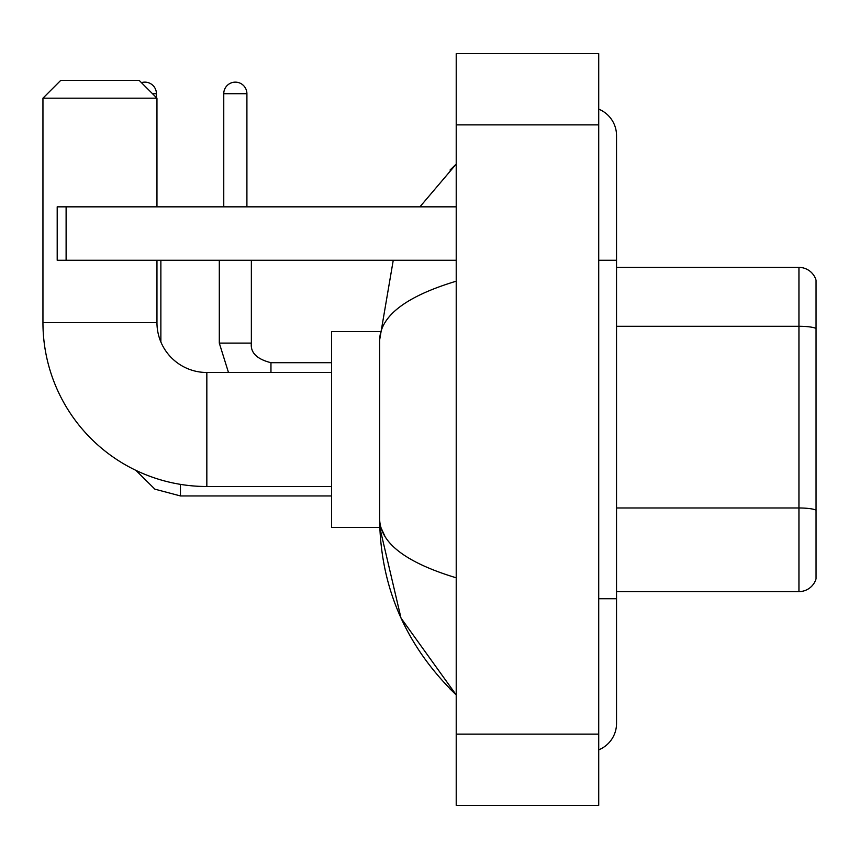 <?xml version="1.0" encoding="UTF-8"?>
<svg xmlns="http://www.w3.org/2000/svg" width="859" height="859" viewBox="0 0 859 859"><rect width="100%" height="100%" fill="white"/><g stroke="black" fill="none" stroke-linecap="round" stroke-linejoin="round"><path stroke-width="1.29" d="M816.05 280.227A17.814 17.814 0 0 0 798.945 267.396A17.814 17.814 0 0 1 816.05 280.227L816.05 578.773A17.814 17.814 0 0 1 798.945 591.604L616.537 591.604M816.05 328.503A17.814 3.092 180 0 0 798.945 326.28L798.945 267.396L616.537 267.396M598.723 598.723L616.537 598.723L616.537 135.582A28.497 28.497 0 0 0 598.723 109.157A28.497 28.497 0 0 1 616.537 135.582A28.497 28.497 0 0 0 598.723 109.157M598.723 749.843A28.497 28.497 0 0 0 616.537 723.418A28.497 28.497 0 0 1 598.723 749.843A28.497 28.497 0 0 0 616.537 723.418A28.497 28.497 0 0 1 598.723 749.843M456.215 281.194C405.835 296.387 380.301 316.015 379.624 340.078L379.624 518.922C380.193 542.909 405.727 562.527 456.215 577.806M456.215 805.366L598.723 805.366L598.723 53.634L456.215 53.634L456.215 805.366M379.624 340.078L393.25 260.277M419.911 206.836L456.215 164.08L419.911 206.836M379.775 331.531L331.531 331.531L331.531 527.469L379.775 527.469L401.013 618.083L456.215 694.92C405.92 646.086 380.387 587.427 379.624 518.922M384.972 536.381L380.891 527.469M331.531 486.505L206.836 486.505A163.886 163.886 0 0 1 42.95 322.619L42.95 98.173L60.764 80.359L139.147 80.359L156.961 98.173L42.95 98.173M206.836 486.505L206.836 372.495A49.876 49.876 0 0 1 156.961 322.619L156.961 260.277M156.961 206.836L156.961 98.173M141.434 82.647A11.575 11.575 0 0 1 156.424 93.717L156.424 97.636M160.869 342L160.869 260.277M223.759 206.836L223.759 93.717A11.575 11.575 0 0 1 235.334 82.142A11.575 11.575 0 0 1 246.909 93.717L246.909 206.836M66.111 260.277L57.199 260.277L57.199 206.836L66.111 206.836L66.111 260.277L456.215 260.277M456.215 206.836L66.111 206.836M816.05 510.203A17.814 3.092 180 0 0 798.945 507.98L798.945 326.28L616.537 326.28M798.945 591.604L798.945 507.98L616.537 507.98M598.723 260.277L616.537 260.277M456.215 734.112L598.723 734.112M456.215 124.888L598.723 124.888M42.95 322.619L156.961 322.619M180.465 484.369L180.465 495.944L154.888 489.168L135.862 470.335L154.888 489.168L180.465 495.944L154.888 489.168L135.862 470.335L154.888 489.168L180.465 495.944L154.888 489.168L135.862 470.335L154.888 489.168L180.465 495.944L154.888 489.168L135.862 470.335M152.505 93.717L156.424 93.717M219.303 260.277L219.303 343.106L228.483 372.495L219.303 343.106L228.483 372.495L219.303 343.106L228.483 372.495L219.303 343.106L228.483 372.495L219.303 343.106L251.333 343.106M223.759 93.717L246.909 93.717M251.365 260.277L251.365 343.106C250.291 352.609 256.82 359.137 270.961 362.702C256.82 359.137 250.291 352.609 251.365 343.106C250.291 352.609 256.82 359.137 270.961 362.702C256.82 359.137 250.291 352.609 251.365 343.106C250.291 352.609 256.82 359.137 270.961 362.702C256.82 359.137 250.291 352.609 251.365 343.106C250.291 352.609 256.82 359.137 270.961 362.702L270.961 372.495M616.537 598.723L616.537 723.418M456.215 164.08L450.019 170.061M456.215 694.92L450.019 688.939M331.531 372.495L206.836 372.495M331.531 495.944L180.465 495.944M251.365 343.106C250.291 352.609 256.82 359.137 270.961 362.702L331.531 362.702"/></g></svg>
